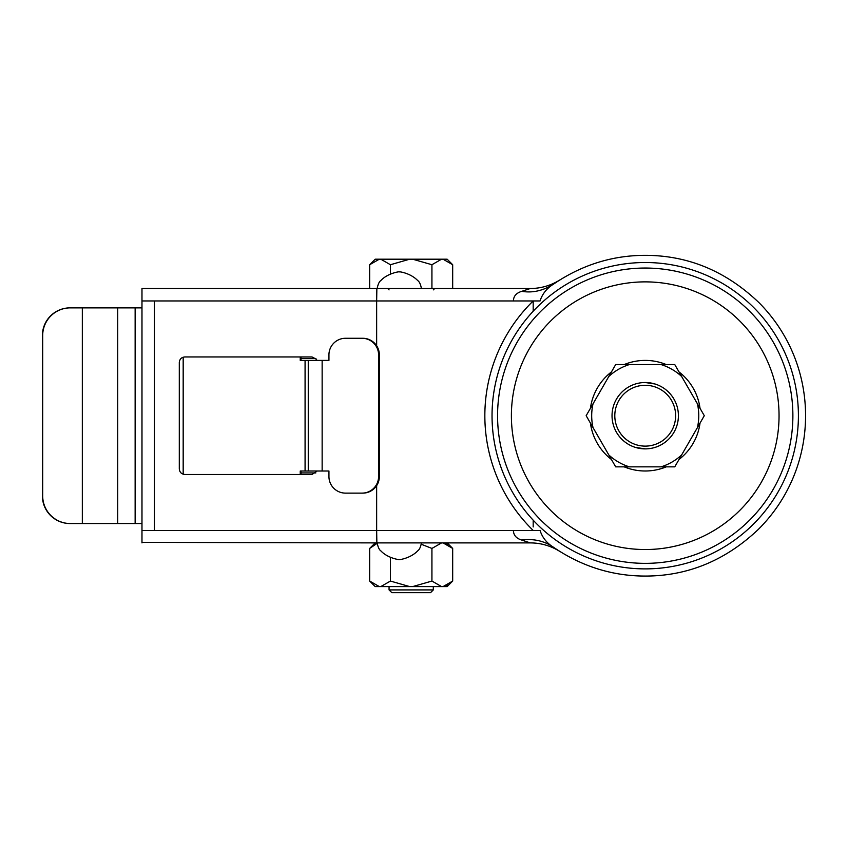 <?xml version="1.0" encoding="UTF-8"?>
<svg xmlns="http://www.w3.org/2000/svg" width="848" height="848" viewBox="0 0 848 848"><rect width="100%" height="100%" fill="white"/><g stroke="black" fill="none" stroke-linecap="round" stroke-linejoin="round"><path stroke-width="1.27" d="M316.58 359.34L312.022 356.944L184.832 356.944C181.472 357.273 179.628 359.117 179.299 362.478L179.299 468.933C179.638 472.294 181.483 474.138 184.832 474.467L312.022 474.467L317.152 471.011M376.65 345.783L376.65 300.955L154.41 300.955L154.41 530.456L154.41 300.955L141.976 300.955L141.976 530.456L376.65 530.456L154.41 530.456M533.18 311.237L533.18 300.955A160.378 160.378 0 0 0 533.18 530.456L376.65 530.456L376.65 485.628M533.18 526.937L533.18 520.174M533.275 300.955L154.41 300.955M558.705 550.765A55.3 55.3 0 0 0 530.276 542.9L377.169 542.9C377.996 547.183 379.257 549.875 380.943 550.956C388.024 558.578 400.828 560.125 399.291 559.489C398.231 560.04 410.262 558.641 417.714 550.85C419.4 549.727 420.64 547.077 421.414 542.9L379.077 542.9M635.47 447.415L645.222 448.889M654.985 383.985L645.222 382.522M141.976 542.381L376.862 542.9L376.65 530.456L540.049 530.456C542.338 537.526 546.79 543.112 553.405 547.204C581.643 566.432 612.256 576.046 645.222 576.068C687.643 576.057 725.273 560.57 758.123 529.608C820.991 467.29 821.436 365.668 759.13 302.8C726.132 271.19 688.163 255.365 645.222 255.343C612.277 255.354 581.664 264.968 553.405 284.207C546.78 288.32 542.328 293.906 540.049 300.955L535.766 300.955M141.976 310.601L141.976 289.03M141.976 542.9L141.976 530.456M559.754 279.999L553.405 284.207C543.144 290.747 532.586 293.132 521.743 291.341L530.276 288.511A55.3 55.3 0 0 0 559.563 280.116A55.3 55.3 0 0 0 559.754 279.999M141.976 288.511L530.276 288.511M533.18 530.456L540.049 530.456M540.049 300.955L376.65 300.955L376.862 288.511M530.276 542.9L521.711 540.059C516.305 538.438 513.538 535.236 513.4 530.456M513.411 300.955C513.506 296.196 516.284 292.995 521.743 291.341M759.13 302.8C821.436 365.668 820.991 467.29 758.123 529.608C725.273 560.57 687.643 576.057 645.222 576.068C612.256 576.046 581.643 566.432 553.405 547.204C544.13 540.865 533.562 538.48 521.711 540.059M673.959 399.111A33.178 33.178 0 0 1 661.811 444.437A33.178 33.178 0 0 1 616.485 432.3A33.178 33.178 0 0 1 628.633 386.964A33.178 33.178 0 0 1 673.959 399.111M618.881 430.911A30.411 30.411 0 0 0 660.433 442.041A30.411 30.411 0 0 0 671.563 400.5A30.411 30.411 0 0 0 630.011 389.359A30.411 30.411 0 0 0 618.881 430.911M593.028 403.807A53.541 53.541 0 0 0 593.028 427.604L608.822 454.963A53.541 53.541 0 0 0 629.428 466.856L661.016 466.856A53.541 53.541 0 0 0 681.622 454.963L697.427 427.604A53.541 53.541 0 0 0 697.427 403.807L681.622 376.448A53.541 53.541 0 0 0 661.016 364.555L629.428 364.555A53.541 53.541 0 0 0 608.822 376.448L586.159 415.7L593.028 427.604M629.428 466.856L615.69 466.856L608.822 454.963M681.622 454.963L674.754 466.856L661.016 466.856M697.427 403.807L704.296 415.7L697.427 427.604M661.016 364.555L674.754 364.555L681.622 376.448M608.822 376.448L615.69 364.555L629.428 364.555M736.912 292.984A153.191 153.191 0 0 1 767.938 507.39A153.191 153.191 0 0 1 553.532 538.427A153.191 153.191 0 0 1 522.506 324.021A153.191 153.191 0 0 1 736.912 292.984A153.191 153.191 0 0 0 522.506 324.021A153.191 153.191 0 0 0 553.532 538.427M679.015 371.933A55.3 55.3 0 0 1 700.035 408.323M700.035 423.088A55.3 55.3 0 0 1 679.015 459.478M666.231 466.856A55.3 55.3 0 0 1 624.213 466.856M725.326 308.492A133.836 133.836 0 0 1 752.43 495.804A133.836 133.836 0 0 1 565.118 522.919A133.836 133.836 0 0 1 538.014 335.607A133.836 133.836 0 0 1 725.326 308.492M611.429 459.478A55.3 55.3 0 0 1 590.42 423.088M590.42 408.323A55.3 55.3 0 0 1 611.429 371.933M624.213 364.555A55.3 55.3 0 0 1 666.231 364.555M300.245 474.467L300.245 471.011L305.079 471.011L305.079 360.4L300.245 360.4L300.245 356.944M379.353 354.877L378.59 354.877A16.589 16.547 -90 0 0 362.032 338.278L362.806 338.278A16.589 16.547 90 0 1 379.353 354.877L379.353 476.534A16.589 16.547 90 0 1 362.806 493.123L345.486 493.123A16.589 16.547 -90 0 1 328.939 476.534L328.939 471.011L305.079 471.011M308.259 471.011L308.259 360.4L305.079 360.4M362.032 338.278L345.486 338.278A16.589 16.547 -90 0 0 328.939 354.877L328.939 360.4L322.145 360.4L322.145 471.011M362.032 493.123A16.589 16.547 -90 0 0 378.59 476.534L379.353 476.534M378.59 354.877L378.59 476.534M301.019 474.467L301.019 471.011M301.019 360.4L301.019 356.944M42.686 335.511L42.4 335.511A27.655 27.645 -90 0 1 70.045 307.866L70.331 307.866A27.655 27.645 90 0 0 42.686 335.511L42.686 495.889A27.655 27.645 90 0 0 70.331 523.545L70.045 523.545A27.655 27.645 -90 0 1 42.4 495.889L42.686 495.889M141.976 523.545L82.33 523.545L82.33 307.866L70.331 307.866M82.33 307.866L117.724 307.866L117.724 523.545M135.139 523.545L135.139 307.866L117.724 307.866M135.139 307.866L141.976 307.866M82.33 523.545L70.331 523.545M42.4 335.511L42.4 495.889M308.259 360.4L322.145 360.4M433.296 589.911L430.53 592.667L391.818 592.667L389.062 589.911L433.296 589.911L433.296 586.593M431.929 288.511L431.929 264.724L412.669 259.202L409.69 259.202L390.43 264.724L380.794 259.202L379.31 259.202L369.675 264.724L369.675 288.511M390.43 274.116L390.43 264.724M452.684 288.511L452.684 264.724L443.048 259.202L441.564 259.202L431.929 264.724M369.675 264.724L375.198 259.202L379.31 259.202M380.794 259.202L409.69 259.202M412.669 259.202L441.564 259.202M443.048 259.202L447.161 259.202L452.684 264.724M379.31 586.593L375.198 586.593L369.675 581.06L379.31 586.593L380.794 586.593L390.43 581.06L390.43 557.295M377.18 543.324L369.675 548.433L369.675 581.06M374.35 544.628L376.798 543.451M445.56 543.451L448.009 544.628M390.43 581.06L409.69 586.593L412.669 586.593L431.929 581.06L441.564 586.593L443.048 586.593L452.684 581.06L452.684 548.433L443.048 542.9M448.009 584.855L445.56 586.032M441.564 542.9L431.929 548.433L421.308 544.268M431.929 581.06L431.929 548.433M443.048 586.593L447.161 586.593L452.684 581.06M412.669 586.593L441.564 586.593M380.794 586.593L409.69 586.593M556.85 533.996A147.658 147.658 0 0 0 763.507 504.083A147.658 147.658 0 0 0 733.605 297.415A147.658 147.658 0 0 0 526.937 327.328A147.658 147.658 0 0 0 556.85 533.996M183.179 357.199L183.179 474.212M301.019 472.94L315.838 472.94M315.838 358.471L301.019 358.471M421.414 288.511C420.64 284.334 419.4 281.684 417.714 280.561C410.262 272.77 398.231 271.371 399.291 271.922L399.217 271.922M377.169 288.511C377.996 284.228 379.257 281.536 380.943 280.444C388.024 272.833 400.828 271.275 399.291 271.922M389.062 289.889L387.674 288.511M389.062 589.911L389.062 586.593M433.296 289.889L434.685 288.511M447.161 542.9L452.684 548.433M375.198 542.9L369.675 548.433"/></g></svg>
